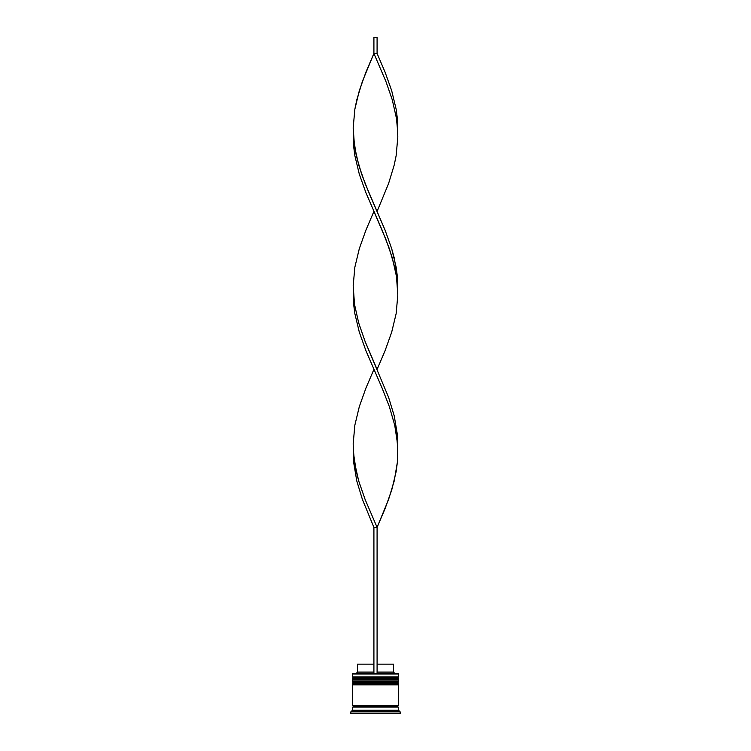 <?xml version="1.0" encoding="UTF-8"?>
<svg xmlns="http://www.w3.org/2000/svg" width="751" height="751" viewBox="0 0 751 751"><rect width="100%" height="100%" fill="white"/><g stroke="black" fill="none" stroke-linecap="round" stroke-linejoin="round"><path stroke-width="1.13" d="M397.608 677.824L353.392 677.824A0.958 0.958 0 0 0 352.444 678.782L398.556 678.782A0.958 0.958 0 0 0 397.608 677.824L353.392 677.824L397.608 677.824A0.958 0.958 0 0 1 398.556 678.782L352.444 679.101A0.958 0.958 0 0 0 353.392 680.049A0.958 0.958 0 0 1 352.444 679.101L398.556 679.101L352.444 678.782A0.958 0.958 0 0 1 353.392 677.824L352.444 676.876L353.392 677.824L397.608 677.824L398.556 676.876L352.444 676.876L398.556 676.876L398.246 673.694L352.444 674.013L398.556 674.013L352.444 674.013L352.444 676.876L352.754 673.694L398.246 673.694L398.556 676.876L397.608 677.824M397.608 680.049A0.958 0.958 0 0 0 398.556 679.101L398.556 679.101A0.958 0.958 0 0 1 397.608 680.049M397.608 682.593L353.392 682.593A0.958 0.958 0 0 0 352.444 683.551L398.556 683.551A0.958 0.958 0 0 0 397.608 682.593L353.392 682.593L397.608 682.593A0.958 0.958 0 0 1 398.556 683.551L352.444 683.87A0.958 0.958 0 0 0 353.392 684.828A0.958 0.958 0 0 1 352.444 683.87L398.556 683.87L352.444 683.551A0.958 0.958 0 0 1 353.392 682.593L352.444 681.645L353.392 682.593L397.608 682.593L398.556 681.645L352.444 681.645L398.556 681.645L398.556 680.049L352.444 680.049L352.444 681.645L352.444 680.049L398.556 680.049L398.556 681.645L397.608 682.593M397.608 684.828A0.958 0.958 0 0 0 398.556 683.87L398.556 683.87A0.958 0.958 0 0 1 397.608 684.828M352.595 707.085A0.798 0.798 0 0 0 353.392 706.297L397.608 706.297A0.798 0.798 0 0 0 398.405 707.085A0.798 0.798 0 0 1 397.608 706.297A0.798 0.798 0 0 1 398.405 705.499A0.798 0.798 0 0 0 397.608 706.297L353.392 706.297A0.798 0.798 0 0 1 352.595 707.085M400.152 711.864L398.556 710.268L352.444 710.268L350.848 711.864L400.152 711.864L350.848 711.864L350.848 713.45L400.152 713.45L400.152 711.864L400.152 713.45L350.848 713.45L350.848 711.864L352.444 710.268L398.556 710.268L398.556 707.085L352.444 707.085L352.444 710.268L352.444 707.085L398.556 707.085L398.556 710.268L400.152 711.864M398.556 705.499L398.556 684.828L352.444 684.828L352.444 705.499L398.556 705.499L352.444 705.499L352.444 684.828L398.556 684.828L398.556 705.499M352.595 705.499A0.798 0.798 0 0 1 353.392 706.297A0.798 0.798 0 0 0 352.595 705.499M393.468 664.147L393.468 672.098L395.064 673.694L393.468 672.098L377.086 672.098L393.468 672.098L393.468 664.147L377.086 664.147L393.468 664.147M373.914 672.098L357.532 672.098L373.914 672.098M373.914 664.147L357.532 664.147L373.914 664.147M377.086 673.694L377.086 527.38L377.086 673.694M397.767 448.394L397.354 462.334L394.228 480.912L388.577 499.499L377.086 527.38L365.127 499.499L358.687 480.912L354.519 462.334L353.233 448.394L353.646 462.334L356.772 480.912L362.423 499.499L373.914 527.38L373.914 673.694L373.914 527.38L377.086 527.38L385.028 508.793L391.675 490.206L396.143 471.619L397.354 462.334L397.523 443.747L394.726 425.16L389.328 406.573L382.062 387.985L365.972 350.82L359.325 332.233L354.857 313.646L353.646 304.352L353.233 290.412L353.646 304.352L354.857 313.646L359.325 332.233L365.972 350.82L382.062 387.985L389.328 406.573L394.726 425.16L396.481 434.454L397.767 448.394L397.354 434.454L394.228 415.866L388.577 397.279L365.127 341.527L358.687 322.939L354.519 304.352L353.233 290.412M397.767 132.439L397.354 118.498L396.143 109.205L391.675 90.627L385.028 72.04L377.086 53.452L373.914 53.452L385.873 81.333L392.313 99.921L396.481 118.498L397.767 132.439M377.086 211.425L388.577 183.554L394.228 164.967L396.143 155.673L397.814 137.086L397.523 127.792L396.481 118.498L392.313 99.921L385.873 81.333L373.914 53.452L365.972 72.04L359.325 90.627L354.857 109.205L353.186 127.792L354.519 146.379L358.687 164.967L365.127 183.554L385.028 230.013L391.675 248.6L394.228 257.893L397.354 276.481L397.767 290.412L397.354 276.481L396.143 267.187L391.675 248.6L385.028 230.013L368.938 192.847L361.672 174.26L356.274 155.673L353.477 137.086L353.186 127.792L354.857 109.205L356.772 99.921L362.423 81.333L373.914 53.452L373.914 37.55L373.914 53.452L377.086 53.452L377.086 37.55L377.086 53.452M373.914 369.408L365.972 387.985L359.325 406.573L354.857 425.16L353.186 443.747L353.477 453.041L356.274 471.619L358.687 480.912L365.127 499.499L377.086 527.38L373.914 527.38M353.233 132.439L353.646 146.379L354.857 155.673L359.325 174.26L365.972 192.847L382.062 230.013L389.328 248.6L394.726 267.187L396.481 276.481L397.767 290.412M377.086 369.408L385.028 350.82L391.675 332.233L396.143 313.646L397.814 295.059L396.481 276.481L392.313 257.893L385.873 239.306L373.914 211.425L365.972 230.013L359.325 248.6L354.857 267.187L353.186 285.774L354.519 304.352L358.687 322.939L365.127 341.527L377.086 369.408M373.914 37.55L377.086 37.55L373.914 37.55M357.532 664.147L357.532 672.098L355.936 673.694"/></g></svg>
